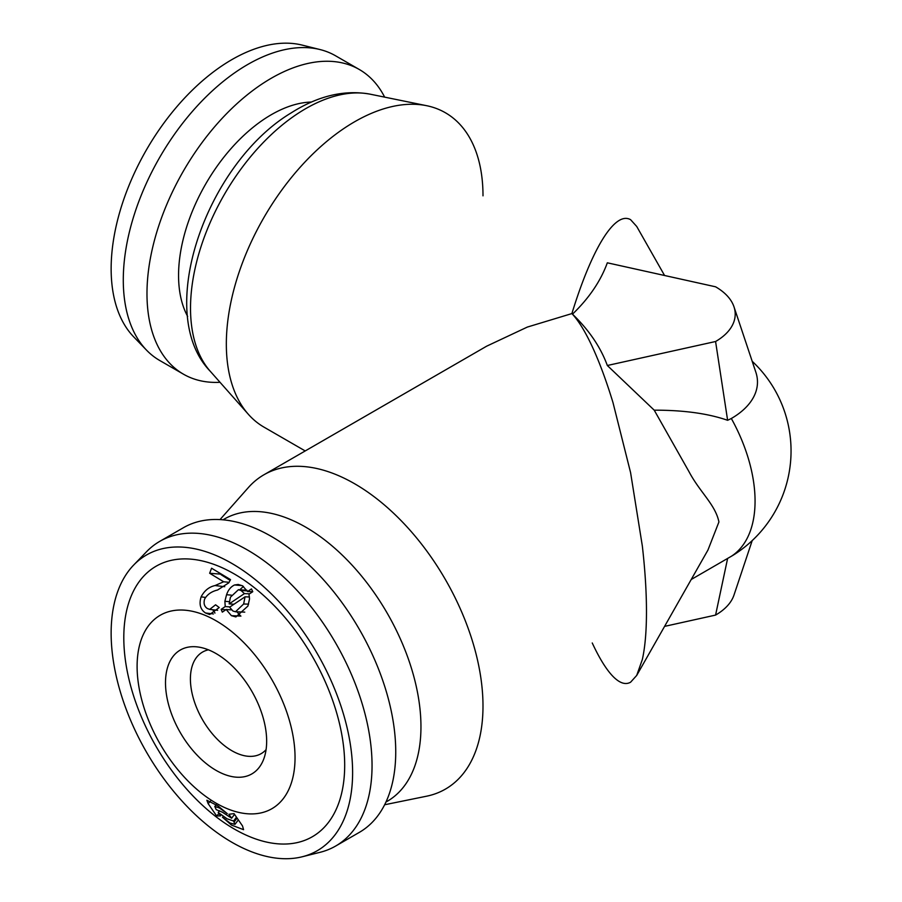 <?xml version="1.0" encoding="UTF-8"?>
<svg xmlns="http://www.w3.org/2000/svg" width="902" height="902" viewBox="0 0 902 902"><rect width="100%" height="100%" fill="white"/><g stroke="black" fill="none" stroke-linecap="round" stroke-linejoin="round"><path stroke-width="1.35" d="M664.571 275.493L636.711 226.447L630.588 219.671C625.492 216.796 619.629 218.724 612.999 225.466C606.347 232.321 599.424 243.461 592.242 258.908C585.195 274.118 578.419 292.338 571.891 313.58C578.419 320.481 585.195 331.496 592.242 346.616C599.424 362.153 606.347 380.813 612.999 402.619L630.588 472.648L642.348 546.06C645.088 570.12 646.463 591.983 646.475 611.657C646.463 631.265 645.088 647.196 642.348 659.475L636.711 675.429L630.588 682.216C625.492 685.092 619.629 683.152 612.999 676.421C606.347 669.566 599.424 658.415 592.242 642.979M220.009 519.597L248.377 487.554A181.482 104.779 60 0 1 263.925 474.779L486.708 346.154L527.32 327.076L571.891 313.58L572.499 314.155C589.085 298.156 600.687 281.041 607.328 262.809L715.579 286.802A67.007 38.685 0 0 1 733.991 306.827L755.865 372.278A89.287 51.549 0 0 1 731.33 418.494L727.621 420.298L715.579 341.508A67.007 38.685 0 0 0 733.991 306.827M636.711 675.429L707.957 550.04L718.928 521.954C715.342 504.489 699.907 492.357 688.925 471.543L654.221 410.173L607.328 365.502C600.687 347.281 589.085 330.166 572.499 314.155M216.074 653.567A71.529 41.3 60 0 1 263.328 760.093A71.529 41.3 60 0 1 216.074 770.376A71.529 41.3 60 0 1 166.34 693.852A71.529 41.3 60 0 1 198.034 646.993A71.529 41.3 60 0 1 216.074 653.567M266.079 749.652A58.63 33.848 60 0 1 261.185 753.632A58.63 33.848 60 0 1 231.87 750.723A58.63 33.848 60 0 1 193.569 699.061A58.63 33.848 60 0 1 202.555 652.067A58.63 33.848 60 0 1 208.441 649.823M215.037 585.556C209.005 586.898 204.371 590.663 201.112 596.853C198.868 604.148 200.345 609.538 205.532 612.999L209.692 614.521L219.22 607.542L215.589 604.791L209.692 609.391L207.347 608.523C204.28 606.448 203.39 603.28 204.653 599.018C207.28 594.441 211.598 591.441 217.585 590.009L228.77 582.861L230.529 579.614L211.575 568.226L209.647 573.255L223.651 581.756L215.037 585.556L224.733 586.695M216.074 803.163A111.679 64.482 60 0 1 137.104 666.375A111.679 64.482 60 0 1 216.074 620.779A111.679 64.482 60 0 1 295.044 757.567A111.679 64.482 60 0 1 216.074 803.163M234.249 829.006A156.193 90.177 60 0 1 123.799 637.714A156.193 90.177 60 0 1 234.249 573.943A156.193 90.177 60 0 1 344.688 765.246A156.193 90.177 60 0 1 234.249 829.006M231.487 825.082L222.467 817.212L230.066 823.052L234.948 824.349L233.595 821.034L227.067 818.802L218.183 812.443L220.584 815.882L216.66 815.972L208.148 803.648L206.874 800.243L218.036 805.948L227.293 813.66L219.468 807.989L214.789 806.444L216.209 809.635L222.444 812.228L231.634 818.227L228.871 814.28L234.024 813.615L242.525 825.961L243.563 829.671L231.487 825.082M247.915 606.076L249.527 598.917L248.986 594.192L252.763 591.701L251.478 588.916L247.565 591.52L242.548 585.826L238.229 584.462L234.543 584.981C230.856 586.706 228.195 589.953 226.571 594.711L224.88 601.296L225.229 606.561L221.159 609.346L222.309 612.142L226.176 609.493L231.386 615.66L235.896 616.934L247.915 606.076M231.87 563.434A170.749 98.577 60 0 1 346.83 726.595A170.749 98.577 60 0 1 302.159 856.787A170.749 98.577 60 0 1 231.87 842.265A170.749 98.577 60 0 1 124.487 704.575A170.749 98.577 60 0 1 133.71 565.013A170.749 98.577 60 0 1 231.87 563.434M133.71 565.013L146.541 551.731A175.901 101.554 60 0 1 159.71 541.392A175.901 101.554 60 0 1 247.667 550.107A175.901 101.554 60 0 1 362.581 705.116A175.901 101.554 60 0 1 335.612 846.065A175.901 101.554 60 0 1 320.075 852.311L302.159 856.787M159.71 541.392L183.41 527.715A175.901 101.554 60 0 1 271.355 536.431A175.901 101.554 60 0 1 386.27 691.439A175.901 101.554 60 0 1 359.312 832.388L335.612 846.065M263.925 474.779A181.482 104.779 60 0 1 354.666 483.776A181.482 104.779 60 0 1 477.361 659.373A181.482 104.779 60 0 1 426.567 796.207L384.647 804.753M482.998 195.835A181.482 104.779 120 0 0 426.567 105.681A181.482 104.779 120 0 0 348.228 125.649A181.482 104.779 120 0 0 226.334 344.023A181.482 104.779 120 0 0 248.377 414.322A181.482 104.779 120 0 0 263.925 427.097L305.214 450.944M384.647 97.134A175.901 101.554 120 0 0 359.312 69.499L335.612 55.811A175.901 101.554 120 0 0 320.075 49.565L302.159 45.1A170.749 98.577 120 0 0 209.929 74.618A170.749 98.577 120 0 0 133.71 336.874L146.541 350.156A175.901 101.554 120 0 0 159.71 360.484L183.41 374.161A175.901 101.554 120 0 0 220.009 382.29M320.075 49.565A175.901 101.554 120 0 0 225.06 79.974A175.901 101.554 120 0 0 146.541 350.156M359.312 69.499A175.901 101.554 120 0 0 248.749 93.65A175.901 101.554 120 0 0 152.585 247.779A175.901 101.554 120 0 0 183.41 374.161M691.214 579.512L731.33 556.286A89.287 51.549 0 0 0 734.623 554.29A122.852 122.852 0 0 0 752.2 361.296M654.221 410.173C683.671 410.128 708.138 413.511 727.621 420.298M607.328 365.502L715.579 341.508M664.571 626.383L715.579 615.085A67.007 38.685 0 0 0 733.991 595.061L752.2 540.591M727.621 558.439L715.579 615.085M205.453 597.428L201.112 596.853M212.692 609.741L215.003 613.056M213.458 613.958L205.532 612.999M221.306 574.179L209.647 573.255M221.103 574.721L230.19 580.414M229.142 582.331L223.651 581.756M252.763 591.701L247.565 591.52M242.018 585.567L234.543 584.981M243.382 586.368L239.831 589.807M231.329 595.14L226.571 594.711M229.255 601.679L224.88 601.296M229.954 606.933L225.229 606.561M225.793 609.752L221.159 609.346M231.419 609.876L226.176 609.493M236.899 611.815L240.597 615.919M240.924 616.1L231.386 615.66M244.758 612.131L235.501 611.77L243.641 604.002L245.051 596.82L229.604 607.17L232.93 611.026L235.501 611.759M248.58 604.126L243.641 604.002M249.482 596.966L245.051 596.82M249.561 593.809L244.419 593.606L241.093 590.528L238.41 589.716L230.427 597.203L229.142 603.889L244.419 593.606M247.238 590.866L241.093 590.528M233.956 604.239L229.142 603.889M216.66 815.972L218.915 813.491M231.634 818.227L234.531 814.359M233.595 821.034L236.482 817.189M218.183 812.443L219.648 810.751M223.053 519.811A162.946 94.079 60 0 1 305.733 527.163A162.946 94.079 60 0 1 311.506 530.669A162.946 94.079 60 0 1 413.567 675.575A162.946 94.079 60 0 1 385.977 802.013M311.449 102.05A131.23 75.768 120 0 0 254.488 126.201A131.23 75.768 120 0 0 187.672 316.444M210.301 371.32C153.802 313.321 205.87 164.265 291.053 112.964C318.135 95.77 344.541 89.523 370.294 94.203A162.946 94.079 120 0 0 299.96 112.141A162.946 94.079 120 0 0 202.646 241.781A162.946 94.079 120 0 0 210.301 371.32L248.377 414.322M731.33 556.286A122.852 70.931 -120 0 0 731.33 418.494M208.148 803.648L210.493 801.145M234.204 821.902L237.079 818.069M370.294 94.203L426.567 105.681M217.63 610.304L209.692 609.391M246.911 590.246L238.41 589.716M216.277 804.708L214.789 806.444M238.353 819.907L234.96 824.36"/></g></svg>
